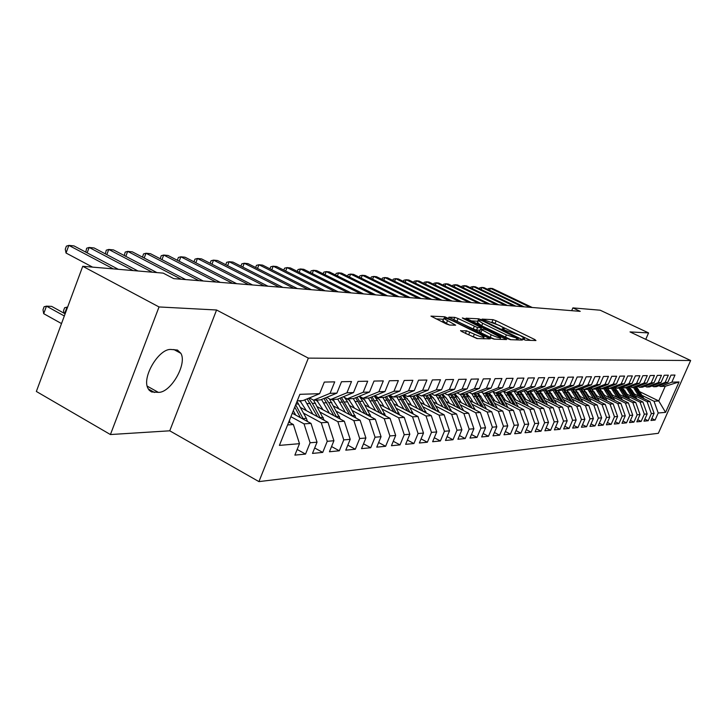 <?xml version="1.0" encoding="UTF-8"?>
<svg xmlns="http://www.w3.org/2000/svg" width="727" height="727" viewBox="0 0 727 727"><rect width="100%" height="100%" fill="white"/><g stroke="black" fill="none" stroke-linecap="round" stroke-linejoin="round"><path stroke-width="1.09" d="M523.413 339.418L525.639 340.191L535.953 340.536L534.745 339.518L496.132 320.761L493.015 319.671L482.037 319.108L499.967 325.669L504.329 328.495L502.112 328.886L503.075 329.513L520.087 335.456L524.567 338.373L522.422 338.782L523.413 339.418M460.709 330.531L461.863 331.621L476.976 338.564L490.252 338.855L444.869 316.79L430.938 316.127L446.16 323.869L449.604 325.051L455.656 325.187L443.797 318.517C444.397 317.69 447.641 318.599 453.53 321.243L480.293 334.411L484.091 336.919C483.473 337.737 480.238 336.828 474.367 334.184L466.443 330.785L460.582 330.84M159.031 306.948L110.422 434.546L169.755 430.811L216.573 310.002L159.031 306.948L82.742 266.291L163.202 273.125L173.762 278.632L580.228 311.356L572.885 307.894L571.695 310.674M216.573 310.002L308.339 358.12L690.65 360.501L658.353 433.31L258.93 481.61L308.339 358.12M645.758 339.345L648.566 332.911L630.009 331.921L690.65 360.501M648.566 332.911L600.184 310.211L572.885 307.894M507.155 338.555L510.427 339.682L522.349 340.082L521.141 339.046L481.937 319.925L478.748 318.817L466.007 318.199L507.155 338.555M506.546 339.554L494.078 339.136L490.725 337.982L448.868 317.19L454.766 317.381L458.074 318.526L477.575 327.613L481.41 327.659L463.281 318.553L462.336 317.935L464.798 318.644L506.546 339.554M639.815 391.744L658.744 400.95L665.223 386.282L679.045 381.948L671.839 382.184L674.992 375.05L671.003 375.123L667.831 382.311L665.123 382.402L668.313 375.177L664.224 375.259L661.016 382.538L658.244 382.629L661.47 375.314L657.281 375.405L654.036 382.765L651.201 382.856L654.454 375.459L650.165 375.541L646.885 382.993L643.977 383.093L647.266 375.605L642.868 375.686L639.56 383.238L636.57 383.329L639.896 375.75L635.389 375.841L632.045 383.483L628.982 383.583L632.345 375.904L627.719 375.995L624.329 383.729L621.194 383.838L624.593 376.059L619.84 376.15L616.423 383.992L613.206 384.092L616.641 376.213L611.761 376.313L608.308 384.256L605 384.365L608.472 376.377L603.465 376.477L599.975 384.528L596.576 384.638L600.084 376.55L594.95 376.65L591.414 384.81L587.925 384.919L591.478 376.722L586.189 376.822L582.618 385.092L579.028 385.21L582.627 376.895L577.193 377.004L573.576 385.392L569.895 385.51L573.521 377.077L567.941 377.195L564.288 385.692L560.49 385.819L564.17 377.268L558.427 377.386L554.728 386.001L550.821 386.128L554.547 377.458L548.631 377.577L544.886 386.328L540.87 386.455L544.632 377.658L538.553 377.786L534.763 386.655L530.628 386.791L534.436 377.867L528.166 377.985L524.331 387L520.069 387.137L523.922 378.076L517.47 378.204L513.58 387.346L509.191 387.491L513.098 378.294L506.437 378.422L502.502 387.709L497.977 387.854L501.93 378.513L495.06 378.649L491.079 388.082L486.408 388.236L490.407 378.749L483.319 378.885L479.293 388.463L474.467 388.627L478.52 378.985L471.205 379.13L467.125 388.863L462.145 389.027L466.252 379.23L458.692 379.385L454.557 389.272L449.413 389.445L453.566 379.485L445.76 379.639L441.562 389.699L436.245 389.872L440.462 379.748L432.383 379.912L428.139 390.135L422.632 390.317L426.903 380.021L418.543 380.185L414.245 390.59L408.547 390.781L412.872 380.303L404.221 380.475L399.859 391.062L393.961 391.253L398.351 380.594L389.39 380.766L384.965 391.544L378.858 391.744L383.302 380.893L374.005 381.075L369.525 392.053L363.191 392.262L367.698 381.202L358.057 381.402L353.513 392.571L346.943 392.789L351.514 381.53L341.508 381.73L336.892 393.116L330.076 393.343L334.711 381.866L324.315 382.075L319.635 393.68L302.995 400.595L297.27 400.822M679.045 381.948L665.559 412.363L658.208 413L654.018 401.249L642.014 395.406M651.837 418.479L655.072 420.07L658.208 413M655.072 420.07L650.965 420.47L654.109 413.345L651.347 413.581L647.121 401.704L634.989 395.779M644.876 419.106L648.184 420.742L651.347 413.581M648.184 420.742L643.977 421.151L647.157 413.945L644.331 414.181L640.06 402.158L627.801 396.16M637.743 419.752L641.132 421.424L644.331 414.181M641.132 421.424L636.825 421.842L640.033 414.554L637.143 414.799L632.826 402.622L620.431 396.551M630.436 420.406L633.917 422.133L637.143 414.799M633.917 422.133L629.491 422.56L632.735 415.172L629.773 415.426L625.411 403.103L612.879 396.951M622.948 421.078L626.51 422.85L629.773 415.426M626.51 422.85L621.976 423.287L625.256 415.817L622.212 416.071L617.814 403.594L605.146 397.36M615.269 421.769L618.922 423.587L622.212 416.071M618.922 423.587L614.279 424.041L617.596 416.471L614.469 416.735L610.017 404.094L597.212 397.778M607.399 422.478L611.143 424.341L614.469 416.735M611.143 424.341L606.382 424.804L609.726 417.144L606.527 417.416L602.029 404.612L589.079 398.205M599.321 423.196L603.165 425.122L606.527 417.416M603.165 425.122L598.276 425.595L601.656 417.834L598.376 418.116L593.832 405.139L580.728 398.641M591.033 423.941L594.977 425.922L598.376 418.116M594.977 425.922L589.961 426.404L593.377 418.543L590.006 418.825L585.417 405.684L572.167 399.096M582.518 424.704L586.571 426.74L590.006 418.825M586.571 426.74L581.418 427.24L584.881 419.27L581.418 419.561L576.775 406.248L563.37 399.559M573.785 425.477L577.938 427.576L581.418 419.561M577.938 427.576L572.649 428.094L576.157 420.015L572.594 420.315L567.896 406.82L554.337 400.041M564.806 426.276L569.077 428.439L572.594 420.315M569.077 428.439L563.643 428.966L567.187 420.779L563.525 421.097L558.781 407.411L545.059 400.522M555.582 427.094L559.972 429.321L563.525 421.097M559.972 429.321L554.392 429.866L557.972 421.569L554.21 421.887L549.412 408.011L535.526 401.031M546.104 427.939L550.612 430.239L554.21 421.887M550.612 430.239L544.868 430.793L548.494 422.378L544.632 422.714L539.77 408.638L525.721 401.54M536.353 428.803L540.988 431.175L544.632 422.714M540.988 431.175L535.09 431.747L538.752 423.214L534.772 423.55L529.865 409.274L515.634 402.076M526.321 429.684L531.092 432.138L534.772 423.55M531.092 432.138L525.012 432.729L528.72 424.068L524.63 424.423L519.669 409.937L505.256 402.622M515.988 430.602L520.905 433.128L524.63 424.423M520.905 433.128L514.652 433.737L518.406 424.95L514.189 425.313L509.164 410.61L494.578 403.185M505.356 431.538L510.418 434.146L514.189 425.313M510.418 434.146L503.984 434.773L507.773 425.858L503.438 426.231L498.349 411.309L483.573 403.758M494.405 432.492L499.622 435.2L503.438 426.231M499.622 435.2L492.988 435.846L496.823 426.794L492.352 427.185L487.208 412.036L472.241 404.357M483.119 433.483L488.489 436.282L492.352 427.185M488.489 436.282L481.656 436.945L485.545 427.767L480.929 428.158L475.722 412.772L460.564 404.966M471.478 434.501L477.021 437.4L480.929 428.158M477.021 437.4L469.969 438.081L473.904 428.757L469.151 429.166L463.881 413.536L448.514 405.602M459.473 435.555L465.189 438.545L469.151 429.166M465.189 438.545L457.919 439.253L461.899 429.784L456.992 430.202L451.658 414.326L436.091 406.248M447.087 436.627L452.985 439.735L456.992 430.202M452.985 439.735L445.478 440.462L449.513 430.847L444.442 431.284L439.044 415.144L423.259 406.92M434.292 437.745L440.389 440.962L444.442 431.284M440.389 440.962L432.629 441.716L436.718 431.938L431.474 432.392L426.013 415.989L410.019 407.611M421.069 438.89L427.367 442.225L431.474 432.392M427.367 442.225L419.352 443.007L423.496 433.074L418.08 433.537L412.545 416.853L396.324 408.329M407.411 440.062L413.917 443.534L418.08 433.537M413.917 443.534L405.63 444.342L409.828 434.237L404.23 434.719L398.623 417.752L382.175 409.074M393.28 441.28L400.014 444.888L404.23 434.719M400.014 444.888L391.444 445.724L395.688 435.446L389.899 435.946L384.219 418.688L367.535 409.837M378.658 442.534L385.628 446.287L389.899 435.946M385.628 446.287L376.75 447.15L381.057 436.7L375.059 437.218L369.307 419.652L352.386 410.628M363.509 443.833L370.734 447.741L375.059 437.218M370.734 447.741L361.546 448.632L365.908 437.999L359.692 438.526L353.867 420.651L336.692 411.446M347.824 445.169L355.303 449.241L359.692 438.526M355.303 449.241L345.779 450.167L350.205 439.335L343.762 439.89L337.864 421.678L320.425 412.291M331.557 446.551L339.318 450.795L343.762 439.89M339.318 450.795L329.44 451.758L333.92 440.735L327.241 441.307L321.261 422.75L303.568 413.172M314.682 447.977L322.733 452.412L327.241 441.307M322.733 452.412L312.483 453.412L317.036 442.18L310.093 442.77L304.031 423.868L290.9 416.716M297.161 449.459L305.522 454.084L310.093 442.77M305.522 454.084L294.88 455.12L299.488 443.679L279.404 445.397L299.869 394.325L319.635 393.68M309.393 397.942L313.573 400.177L320.489 399.905L336.892 393.116M330.076 393.343L313.573 400.177L324.233 420.297M287.61 424.931L293.381 424.559L288.764 422.033M299.488 443.679L293.381 424.559M326.641 397.36L330.667 399.505L337.328 399.241L353.513 392.571M346.943 392.789L330.667 399.505M304.031 423.868L311.002 423.414L292.29 413.245M317.036 442.18L311.002 423.414M343.262 396.797L347.133 398.85L353.558 398.596L369.525 392.053M363.191 392.262L347.133 398.85M321.261 422.75L327.977 422.323L300.478 407.465M333.92 440.735L327.977 422.323M359.283 396.251L363.018 398.223L369.216 397.978L384.965 391.544M378.858 391.744L363.018 398.223M300.96 401.804L299.006 400.759M337.864 421.678L344.334 421.26L317.445 406.811M350.205 439.335L344.334 421.26M374.732 395.724L378.34 397.624L384.319 397.387L399.859 391.062M393.961 391.253L378.34 397.624M317.853 401.359L315.518 400.104M353.867 420.651L360.11 420.242L333.811 406.184M365.908 437.999L360.11 420.242M389.645 395.215L393.125 397.033L398.905 396.806L414.245 390.59M408.547 390.781L393.125 397.033M334.138 400.904L331.457 399.468M369.307 419.652L375.341 419.261L349.605 405.575M381.057 436.7L375.341 419.261M404.058 394.725L407.42 396.469L413 396.251L428.139 390.135M422.632 390.317L407.42 396.469M349.851 400.45L344.752 397.751M384.219 418.688L390.045 418.307L364.854 404.975M395.688 435.446L390.045 418.307M417.97 394.243L421.224 395.924L426.622 395.715L441.562 389.699M436.245 389.872L421.224 395.924M365.009 400.004L360.274 397.515M398.623 417.752L404.248 417.389L379.576 404.394M409.828 434.237L404.248 417.389M431.438 393.78L434.582 395.397L439.799 395.188L454.557 389.272M449.413 389.445L434.582 395.397M379.648 399.568L375.25 397.26M412.545 416.853L417.989 416.507L393.816 403.821M423.496 433.074L417.989 416.507M444.461 393.325L447.505 394.888L452.557 394.688L467.125 388.863M462.145 389.027L447.505 394.888M393.798 399.132L389.708 396.987M426.013 415.989L431.275 415.644L407.583 403.267M436.718 431.938L431.275 415.644M457.065 392.889L460.009 394.397L464.907 394.198L479.293 388.463M474.467 388.627L460.009 394.397M407.493 398.705L403.676 396.715M439.044 415.144L444.142 414.817L420.906 402.731M449.513 430.847L444.142 414.817M469.278 392.462L472.132 393.916L476.867 393.725L491.079 388.082M486.408 388.236L472.132 393.916M420.733 398.278L417.18 396.433M451.658 414.326L456.592 414.008L433.81 402.204M461.899 429.784L456.592 414.008M481.101 392.044L483.873 393.452L488.471 393.271L502.502 387.709M497.977 387.854L483.873 393.452M433.556 397.869L430.248 396.151M463.881 413.536L468.661 413.227L446.305 401.695M473.904 428.757L468.661 413.227M492.579 391.644L495.26 392.998L499.713 392.825L513.58 387.346M509.191 387.491L495.26 392.998M445.978 397.46L442.888 395.87M475.722 412.772L480.365 412.473L458.419 401.195M485.545 427.767L480.365 412.473M503.702 391.253L506.301 392.562L510.627 392.398L524.331 387M520.069 387.137L506.301 392.562M458.019 397.051L455.138 395.579M487.208 412.036L491.706 411.746L470.16 400.704M496.823 426.794L491.706 411.746M514.498 390.872L517.024 392.144L521.223 391.971L534.763 386.655M530.628 386.791L517.024 392.144M469.687 396.66L467.007 395.288M498.349 411.309L502.711 411.028L481.556 400.232M507.773 425.858L502.711 411.028M524.976 390.499L527.429 391.726L531.51 391.571L544.886 386.328M540.87 386.455L527.429 391.726M481.02 396.27L478.511 394.997M509.164 410.61L513.398 410.337L492.615 399.768M518.406 424.95L513.398 410.337M535.154 390.135L537.535 391.335L541.497 391.171L554.728 386.001M550.821 386.128L537.535 391.335M492.006 395.888L486.963 393.325M519.669 409.937L523.776 409.664L503.357 399.314M528.72 424.068L523.776 409.664M545.041 389.79L547.358 390.944L551.211 390.79L564.288 385.692M560.49 385.819L547.358 390.944M502.684 395.515L497.532 392.907M529.865 409.274L533.863 409.019L513.78 398.869M538.752 423.214L533.863 409.019M554.656 389.445L556.909 390.563L560.653 390.417L573.576 385.392M569.895 385.51L556.909 390.563M513.053 395.152L507.909 392.562M539.77 408.638L543.66 408.383L523.922 398.432M548.494 422.378L543.66 408.383M564.007 389.118L566.197 390.199L569.841 390.054L582.618 385.092M579.028 385.21L566.197 390.199M523.131 394.797L521.25 393.852M549.412 408.011L553.192 407.765L533.772 398.014M557.972 421.569L553.192 407.765M573.103 388.791L575.23 389.845L578.774 389.699L591.414 384.81M587.925 384.919L575.23 389.845M532.927 394.443L531.183 393.571M558.781 407.411L562.462 407.165L543.36 397.596M567.187 420.779L562.462 407.165M581.954 388.472L584.026 389.49L587.471 389.354L599.975 384.528M596.576 384.638L584.026 389.49M542.46 394.098L540.843 393.289M567.896 406.82L571.477 406.584L552.684 397.196M576.157 420.015L571.477 406.584M590.569 388.163L592.587 389.154L595.949 389.027L608.308 384.256M605 384.365L592.587 389.154M551.738 393.761L550.23 393.007M576.775 406.248L580.255 406.02L561.753 396.806M584.881 419.27L580.255 406.02M598.957 387.864L600.92 388.827L604.201 388.7L616.423 383.992M613.206 384.092L600.92 388.827M560.762 393.425L559.372 392.734M585.417 405.684L588.806 405.466L570.595 396.415M593.377 418.543L588.806 405.466M607.127 387.564L609.044 388.509L612.234 388.382L624.329 383.729M621.194 383.838L609.044 388.509M569.559 393.098L568.269 392.462M593.832 405.139L597.131 404.93L579.201 396.042M601.656 417.834L597.131 404.93M615.097 387.282L616.959 388.191L620.076 388.073L632.045 383.483M628.982 383.583L616.959 388.191M578.119 392.78L576.938 392.198M602.029 404.612L605.246 404.403L587.589 395.67M609.726 417.144L605.246 404.403M622.857 387L624.684 387.891L627.71 387.764L633.735 397.487M636.57 383.329L624.684 387.891M639.56 383.238L627.71 387.764M586.462 392.471L585.38 391.935M610.017 404.094L613.161 403.894L595.758 395.315M617.596 416.471L613.161 403.894M630.436 386.728L632.208 387.591L635.171 387.473L646.885 382.993M643.977 383.093L632.208 387.591M594.595 392.162L593.605 391.671M617.814 403.594L620.876 403.394L603.728 394.961M625.256 415.817L620.876 403.394M637.815 386.464L639.551 387.3L642.441 387.182L654.036 382.765M651.201 382.856L639.551 387.3M602.529 391.862L601.629 391.417M625.411 403.103L628.401 402.912L611.498 394.616M632.735 415.172L628.401 402.912M645.022 386.201L646.712 387.018L649.538 386.909L661.016 382.538M658.244 382.629L646.712 387.018M610.262 391.571L609.453 391.171M632.826 402.622L635.734 402.431L619.077 394.279M640.033 414.554L635.734 402.431M652.064 385.946L653.709 386.737L656.463 386.637L667.831 382.311M665.123 382.402L653.709 386.737M617.814 391.28L617.078 390.917M640.06 402.158L642.904 401.967L626.474 393.943M647.157 413.945L642.904 401.967M658.926 385.692L660.543 386.473L665.223 386.282M671.839 382.184L660.543 386.473M625.184 390.99L624.529 390.672M647.121 401.704L649.902 401.522L633.699 393.625M654.109 413.345L649.902 401.522M82.742 266.291L36.35 391.462L110.422 434.546M169.755 430.811L258.93 481.61M632.372 390.717L631.79 390.435M654.018 401.249L658.744 400.95L665.559 412.363M171.063 349.469C159.095 348.251 141.838 376.886 147.845 388.109L149.199 390.263L151.561 391.953L158.359 392.371C170.709 392.907 187.348 364.036 180.896 353.358L177.488 350.05L171.063 349.469M530.574 340.363L491.879 322.025M478.066 321.27L470.96 320.834M518.169 338.537L482.855 320.998L480.62 320.216L478.375 320.525L482.701 323.333L506.401 334.911L518.169 338.537L517.579 339.927M477.512 322.597L481.683 325.769L482.701 323.333M510.936 339.7L481.683 325.769M480.056 330.258L476.539 330.103L473.222 328.958L453.902 319.88M500.076 338.9L501.03 339.373M491.225 334.793C496.904 337.346 500.049 338.246 500.667 337.492L487.572 330.449L484.291 329.313L480.701 329.149L491.225 334.793L490.171 337.292L494.542 339.155M479.475 331.657L480.811 332.693L481.856 330.194M490.171 337.292L480.811 332.693M477.603 338.582L465.344 333.339M442.897 320.689L446.387 323.451L447.441 320.916M449.622 325.051L446.387 323.451M443.479 319.289L436.027 318.862M484.436 338.809L483.491 338.346M643.931 398.614L636.616 386.918M638.842 396.133L633.499 387.536M634.289 393.907L630.391 388.254M642.005 397.669L635.571 387.318M634.844 387.491L640.787 397.078M530.237 307.33L490.398 288.31L492.497 288.519L532.246 307.494M487.817 289.464L488.126 288.728L490.398 288.31L489.571 290.3M636.952 399.059L629.455 387.1M631.745 396.524L626.347 387.818M627.147 394.27L623.021 388.363M634.98 398.105L628.401 387.509M629.8 399.532L622.121 387.282M624.475 396.924L619.022 388.109M619.831 394.643L615.46 388.472M627.792 398.541L621.04 387.7M620.349 387.964L626.51 397.914M522.113 306.676L481.901 287.447L484.046 287.665L524.158 306.839M479.293 288.646L479.62 287.874L481.901 287.447L481.056 289.491M513.789 306.012L473.213 286.556L475.403 286.783L515.888 306.176M470.569 287.81L470.914 286.992L473.213 286.556L472.341 288.655M622.485 400.004L614.615 387.464M617.023 397.333L611.516 388.409M612.334 395.025L607.727 388.6M620.422 398.996L613.506 387.891M612.797 388.163L619.113 398.351M614.978 400.495L606.909 387.655M609.39 397.751L603.819 388.709M604.646 395.415L599.793 388.727M612.87 399.459L605.782 388.091M605.064 388.363L611.525 398.796M505.265 305.322L464.308 285.656L466.552 285.884L507.41 305.494M461.645 286.956L461.999 286.093L464.308 285.656L463.417 287.81M496.541 304.622L455.202 284.73L457.501 284.957L498.74 304.795M452.512 286.075L452.885 285.175L455.202 284.73L454.284 286.938M607.29 401.004L599.093 387.927M601.565 398.178L595.94 389.027M596.776 395.815L591.669 388.872M605.137 399.941L597.858 388.282M597.121 388.572L603.755 399.259M487.599 303.904L445.878 283.775L448.232 284.012L489.853 304.077M443.152 285.184L443.543 284.23L445.878 283.775L444.942 286.047M599.411 401.522L591.414 388.582M593.541 398.623L587.77 389.245M588.697 396.224L583.717 389.345M597.203 400.432L589.733 388.482M588.979 388.772L595.786 399.732M478.448 303.159L436.318 282.803L438.726 283.048L480.756 303.35M433.565 284.266L433.974 283.266L436.318 282.803L435.364 285.138M591.324 402.049L583.517 389.245M585.317 399.068L579.392 389.463M580.419 396.642L575.566 389.826M589.07 400.931L581.4 388.681M580.628 388.981L587.616 400.213M469.06 302.405L426.531 281.803L429.003 282.058L471.423 302.596M423.741 283.33L424.177 282.276L426.531 281.803L425.549 284.202M583.036 402.594L575.33 389.836M576.865 399.532L570.786 389.69M571.922 397.078L567.005 390.163M580.719 401.449L572.84 388.89M572.049 389.199L579.228 400.713M459.437 301.632L416.498 280.786L419.034 281.04L461.863 301.832M413.681 282.367L414.136 281.258L416.498 280.786L415.49 283.248M574.521 403.158L566.706 390.181M568.196 400.014L561.953 389.908M563.198 397.524L558.227 390.517M572.158 401.986L564.125 389.172M563.252 389.408L570.622 401.222M449.568 300.842L406.211 279.741L408.81 280.004L452.058 301.042M403.358 281.385L403.839 280.222L406.211 279.741L405.175 282.276M565.779 403.739L557.863 390.526M559.299 400.504L552.883 390.145M554.247 397.978L549.221 390.872M563.361 402.531L555.573 389.899M554.201 389.627L561.789 401.749M439.444 300.024L395.661 278.659L398.323 278.932L441.998 300.233M392.78 280.386L393.28 279.159L395.661 278.659L394.607 281.276M556.8 404.339L548.767 390.89M550.157 401.004L543.551 390.372M545.041 398.451L539.961 391.235M554.328 403.094L546.768 390.644M544.914 389.845L552.72 402.285M429.057 299.188L384.847 277.56L387.573 277.841L431.684 299.397M381.92 279.35L382.447 278.059L384.847 277.56L383.756 280.249M547.576 404.948L539.434 391.253M540.761 401.522L533.972 390.608M535.59 398.932L530.456 391.608M545.05 403.676L537.635 391.326M535.663 390.39L543.396 402.849M418.398 298.324L373.742 276.433L376.541 276.714L421.087 298.543M370.788 278.296L371.333 276.942L373.742 276.433L372.624 279.204M538.098 405.584L529.838 391.635M531.101 402.058L524.112 390.844M525.875 399.423L520.677 391.998M535.508 404.276L527.984 391.708M526.348 391.19L533.809 403.421M407.447 297.443L362.337 275.269L365.218 275.56L410.21 297.67M359.347 277.214L359.92 275.787L362.337 275.269L361.192 278.123M528.356 406.239L519.978 392.026M521.168 402.604L513.971 391.081M515.888 399.932L510.627 392.398M525.703 404.894L518.069 392.098M516.743 391.998L523.958 404.012M396.197 296.543L350.632 274.079L353.586 274.379L399.041 296.77M347.606 276.106L348.206 274.606L350.632 274.079L349.451 277.023M518.333 406.911L509.827 392.426M510.954 403.167L503.529 391.317M505.61 400.459L500.131 392.662M515.625 405.53L507.864 392.507M506.628 392.553L513.816 404.621M384.638 295.607L338.609 272.852L341.645 273.161L387.555 295.844M335.538 274.97L336.174 273.388L338.609 272.852L337.392 275.887M508.019 407.602L499.394 392.834M500.44 403.749L493.097 391.908M495.042 400.995L489.316 392.934M505.247 406.193L497.377 392.916M496.096 392.971L503.393 405.248M372.751 294.653L326.25 271.598L329.367 271.916L375.759 294.898M323.142 273.806L323.806 272.143L326.25 271.598L325.005 274.724M497.404 408.32L488.608 393.216M489.616 404.348L482.61 392.807M484.155 401.549L478.175 393.207M494.56 406.866L486.572 393.343M485.254 393.398L492.652 405.893M360.528 293.672L313.546 270.299L316.754 270.626L363.618 293.917M310.402 272.607L311.092 270.862L313.546 270.299L312.265 273.534M486.472 409.056L477.43 393.507M478.466 404.957L471.778 393.734M472.941 402.122L470.796 398.369L466.698 393.489M483.564 407.565L475.44 393.78M474.086 393.834L481.592 406.566M347.96 292.654L300.478 268.972L303.777 269.308L351.132 292.908M297.298 271.38L298.015 269.544L300.478 268.972L299.16 272.307M475.204 409.819L465.907 393.798M466.979 405.593L460.355 394.379M461.381 402.713L459.21 398.887L454.857 393.77M472.232 408.292L463.98 394.234M462.581 394.288L470.205 407.247M335.011 291.618L287.038 267.6L290.427 267.945L338.282 291.881M283.812 270.117L284.566 268.181L287.038 267.6L285.675 271.053M463.59 410.61L454.03 394.098M455.138 406.248L448.423 394.852M449.468 403.321L447.269 399.432L442.643 394.052M460.545 409.047L452.158 394.706M450.722 394.761L458.455 407.965M321.688 290.546L273.198 266.191L276.696 266.545L325.06 290.809M269.926 268.826L270.726 266.782L273.198 266.191L271.798 269.762M451.612 411.427L441.771 394.407M442.916 406.929L436.118 395.334M437.181 403.958L434.946 399.986L430.02 394.343M448.504 409.819L439.935 395.134M438.49 395.243L446.351 408.701M307.957 289.437L258.948 264.746L262.556 265.11L311.429 289.719M255.64 267.491L256.477 265.346L258.948 264.746L257.512 268.436M439.262 412.282L429.121 394.706M430.311 407.62L423.423 395.842M424.504 404.603L422.242 400.568L416.998 394.634M436.073 410.619L427.24 395.461M425.868 395.742L433.846 409.465M293.808 288.301L244.272 263.247L247.989 263.628L297.388 288.583M240.919 266.127L241.791 263.865L244.272 263.247L242.791 267.073M426.504 413.154L416.053 395.015M417.298 408.347L410.319 396.36M411.418 405.275L409.119 401.159L403.53 394.934M423.25 411.455L414.117 395.797M412.845 396.26L420.951 410.255M279.223 287.12L229.15 261.711L232.976 262.102L282.912 287.419M225.743 264.719L226.66 262.338L229.15 261.711L227.615 265.673M413.336 414.063L405.412 399.387L402.549 395.334M403.848 409.092L396.778 396.887M397.896 405.966L395.561 401.777L389.599 395.234M412.545 412.136L409.983 412.291L400.568 396.133M399.287 396.651L407.629 411.073M264.174 285.911L213.556 260.121L217.5 260.52L267.981 286.22M210.094 263.274L211.066 260.766L213.556 260.121L211.966 264.228M399.723 415.008L391.671 399.977L388.591 395.642M389.954 409.855L382.793 397.442M383.929 406.684L381.557 402.404L377.159 396.997M396.306 413.209L386.546 396.479M385.237 397.015L393.861 411.918M248.643 284.657L197.462 258.485L201.533 258.894L252.569 284.975M193.964 261.784L194.972 259.139L197.462 258.485L195.827 262.747M385.646 415.98L377.467 400.586L374.151 395.961M375.586 410.655L368.325 398.014M369.48 407.429L363.336 398.214M382.157 414.136L372.051 396.824M370.697 397.378L379.621 412.791M232.604 283.366L180.859 256.795L185.058 257.222L236.666 283.694M177.333 260.266L178.369 257.458L180.859 256.795L179.169 261.22M371.088 416.998L362.773 401.213L359.202 396.288M360.719 411.482L353.349 398.605M354.531 408.192L348.306 398.805M367.508 415.099L357.048 397.169M355.648 397.742L364.89 413.708M216.037 282.04L163.711 255.041L168.055 255.486L220.226 282.376M160.213 258.73L161.221 255.731L163.711 255.041L161.967 259.639M356.021 418.052L347.57 401.867L344.498 397.451M345.325 412.336L337.746 399.068M339.064 408.992L332.748 399.423M352.35 416.098L341.499 397.524M340.063 398.114L349.651 414.654M198.907 280.658L146 253.241L150.48 253.696L203.242 281.004M142.528 257.158L143.51 253.941L146 253.241L144.191 258.021M340.409 419.152L329.322 398.787M329.376 413.227L321.516 399.477M323.033 409.81L316.627 400.059M336.646 417.134L328.768 402.676L325.387 397.878M323.915 398.487L333.857 415.635M181.196 279.232L127.688 251.378L132.323 251.851L185.676 279.595M124.244 255.522L125.198 252.096L127.688 251.378L125.816 256.349M312.846 414.145L304.695 399.895M306.412 410.673L299.915 400.722M320.371 418.216L312.337 403.376L308.684 398.232M307.157 398.869L317.49 416.653M152.225 272.189L108.75 249.452L113.539 249.934L156.905 272.589M105.333 253.85L106.269 250.179L108.75 249.452L106.814 254.632M307.457 421.487L306.385 418.388L297.025 401.422M295.698 415.099L293.317 410.682M303.486 419.334L295.671 404.803M294.762 407.065L300.515 417.716M67.593 307.176L67.029 307.148L67.502 307.403M64.021 313.201L63.531 310.693L64.63 307.739L67.029 307.148L64.658 313.546M133.123 270.571L89.148 247.453L94.11 247.962L137.957 270.98M85.759 252.124L86.677 248.207L89.148 247.453L87.14 252.851M290.046 422.732L289.41 420.424M65.13 313.81L51.681 306.394L46.473 306.14L43.702 313.682L61.513 323.57M43.702 313.682L42.984 309.766L44.093 306.758L46.473 306.14L64.321 315.991M113.33 268.89L68.847 245.39L73.99 245.908L118.337 269.317M92.574 267.127L66.039 253.023L68.847 245.39L66.384 246.153L65.266 249.207L66.039 253.023M523.594 339.509L523.922 338.746M503.329 329.631L503.657 328.868M492.025 322.025L493.015 319.671M495.142 323.115L496.132 320.761M534.327 340.481L534.745 339.518M477.739 321.225L478.748 318.817M481.692 320.507L481.937 319.925M520.723 340.027L521.141 339.046M505.365 337.355L506.401 334.911M516.125 339.873L516.715 338.491M453.757 319.807L454.766 317.381M457.047 321.007L458.074 318.526M473.222 328.958L474.268 326.468M476.539 330.103L477.575 327.613M480.611 329.149L481.174 327.786M464.571 319.18L464.798 318.644M504.92 339.5L505.347 338.491M465.38 333.339L466.443 330.785M468.788 334.511L469.851 331.957M473.295 336.737L474.367 334.184M453.866 325.26L454.275 324.278M444.324 318.117L444.869 316.79M447.841 318.917L448.241 317.953M488.399 338.946L488.826 337.919M148.272 388.954L154.542 392.471M147.181 386.119L158.359 392.371M637.07 389.436L638.406 389.381M634.898 389.536L636.234 389.472M629.991 389.745L631.345 389.681M627.755 389.836L629.128 389.781M622.73 390.054L624.12 389.99M620.44 390.154L621.849 390.09M615.296 390.372L616.723 390.308M612.952 390.472L614.388 390.408M607.672 390.699L609.135 390.635M605.273 390.808L606.745 390.744M599.866 391.035L601.365 390.972M597.403 391.144L598.912 391.081M591.86 391.38L593.396 391.317M589.333 391.489L590.878 391.426M598.721 401.177L599.212 401.15M583.645 391.735L585.217 391.662M581.055 391.844L582.645 391.771M590.542 401.658L591.096 401.631M575.221 392.098L576.838 392.026M572.558 392.207L574.194 392.135M582.145 402.158L582.772 402.122M566.569 392.462L568.232 392.398M563.843 392.58L565.515 392.507M573.521 402.667L574.23 402.622M557.691 392.844L559.399 392.771M554.892 392.971L556.609 392.889M564.67 403.185L565.461 403.14M548.576 393.234L550.321 393.162M545.695 393.362L547.458 393.289M555.573 403.721L556.455 403.667M539.207 393.643L541.006 393.561M536.244 393.77L538.062 393.689M546.222 404.267L547.204 404.212M529.574 394.052L531.428 393.97M526.539 394.179L528.402 394.107M536.617 404.839L537.698 404.775M519.678 394.479L521.577 394.397M516.552 394.616L518.469 394.534M526.739 405.421L527.92 405.348M509.5 394.915L511.454 394.834M506.283 395.052L508.255 394.97M516.57 406.011L517.869 405.939M499.022 395.37L501.03 395.279M495.705 395.506L497.741 395.424M506.11 406.629L507.519 406.547M488.235 395.824L490.307 395.742M484.827 395.979L486.917 395.888M495.341 407.265L496.868 407.175M477.13 396.306L479.266 396.215M473.613 396.46L475.767 396.36M484.246 407.92L485.9 407.82M465.68 396.797L467.879 396.706M462.063 396.951L464.289 396.86M472.804 408.592L474.595 408.483M453.884 397.305L456.156 397.206M450.158 397.46L452.448 397.369M461.018 409.283L462.954 409.174M441.725 397.823L444.061 397.724M437.872 397.987L440.235 397.887M448.859 410.001L450.94 409.883M429.175 398.36L431.584 398.26M425.195 398.532L427.64 398.432M436.309 410.737L438.545 410.61M416.217 398.923L418.707 398.814M412.118 399.096L414.635 398.987M423.341 411.5L425.758 411.364M402.84 399.496L405.412 399.387M398.596 399.677L401.204 399.568M389.009 400.086L391.671 399.977M384.628 400.277L387.318 400.159M396.251 413.1L398.896 412.945M374.714 400.704L377.467 400.586M370.188 400.895L372.969 400.777M382.048 413.936L384.783 413.772M359.929 401.34L362.773 401.213M355.239 401.54L358.12 401.413M367.353 414.799L370.179 414.635M344.625 401.995L347.57 401.867M339.763 402.204L342.744 402.076M352.141 415.69L355.076 415.526M328.768 402.676L331.821 402.54M323.742 402.894L326.832 402.758M336.383 416.626L339.427 416.444M312.337 403.376L315.509 403.24M307.121 403.603L310.329 403.467M320.053 417.58L323.206 417.398M295.962 404.085L298.588 403.967M303.123 418.579L306.385 418.388M524.013 339.691L524.44 338.691M503.775 329.822L504.202 328.822M517.688 339.927L518.278 338.528M477.357 322.952L478.375 320.525M480.783 329.149L481.365 327.777M499.894 339.327L500.539 337.801M479.42 331.776L480.465 329.286M483.31 338.773L483.946 337.264M442.752 321.052L443.797 318.517M173.808 349.505L180.896 353.358"/></g></svg>
